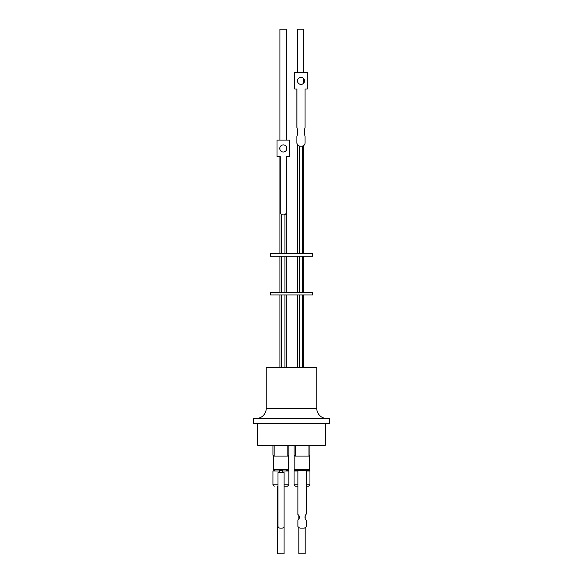 <?xml version="1.0" encoding="UTF-8"?>
<svg xmlns="http://www.w3.org/2000/svg" width="583" height="583" viewBox="0 0 583 583"><rect width="100%" height="100%" fill="white"/><g stroke="black" fill="none" stroke-linecap="round" stroke-linejoin="round"><path stroke-width="0.87" d="M256.075 418.528A10.151 10.151 0 0 0 266.227 408.377L266.227 367.443L316.773 367.443L316.773 408.377A10.151 10.151 0 0 0 326.925 418.528M279.235 470.627L282.755 470.627M309.646 470.962L309.646 469.606L294.83 469.614L295.851 470.627L308.363 470.627L309.376 469.614L309.376 456.081L294.83 456.081L294.83 469.614L294.357 469.606L294.357 470.962M297.884 470.962L294.058 470.962L294.058 484.837L295.406 486.186L297.884 486.186M285.094 486.186L284.176 486.186M277.61 486.186L277.989 486.186M253.437 423.265L329.563 423.265L329.563 418.528L253.437 418.528L253.437 423.265M257.671 423.265L257.671 445.252L325.329 445.252L325.329 423.265M259.122 445.252L323.878 445.252M308.939 455.236L309.952 455.236L309.952 445.594M287.827 456.081L287.827 445.594M274.163 456.081L274.163 445.594M308.939 456.081L308.939 445.594M295.275 456.081L295.275 445.594M287.827 455.236L288.847 455.236L288.847 445.594M288.541 470.962L288.272 456.081L273.719 456.081L273.719 469.614L273.252 469.606L273.252 470.962M284.927 367.443L284.927 294.932M281.545 367.443L281.545 294.932M312.473 294.932L270.527 294.932L270.527 292.221L312.473 292.221L312.473 294.932M286.282 367.443L286.282 294.932M279.92 367.443L279.92 294.932M299.983 528.14A5.334 5.334 90 0 1 297.891 526.5L297.891 519.927A3.134 3.134 90 0 0 299.392 517.245A3.134 3.134 -90 0 1 297.891 519.927L297.891 526.5A5.334 5.334 90 0 0 299.975 528.14L304.253 528.14A5.334 5.334 90 0 0 306.352 526.5L306.352 520.451A4.402 4.402 -90 0 1 306.352 514.038L306.352 470.627M284.927 292.221L284.927 256.25M281.545 292.221L281.545 256.25M286.282 292.221L286.282 256.25M279.92 292.221L279.92 256.25M279.301 470.627L279.301 472.653M282.689 470.627L282.689 472.653M306.352 484.837L309.952 484.837L309.952 470.962L306.352 470.962M284.081 484.837L288.847 484.837L288.847 470.962L282.689 470.962M312.473 253.539L270.527 253.539L270.527 256.25L312.473 256.25L312.473 253.539M303.692 72.43L303.692 29.15L297.337 29.15L297.337 72.43M286.282 253.539L286.282 212.839M286.282 150.341L286.282 146.566M286.282 140.095L286.282 29.15L279.92 29.15L279.92 140.095M279.92 253.539L279.92 156.674M279.92 149.467L279.92 147.441M284.927 253.539L284.927 214.551M283.615 214.865L282.981 214.865A2.704 2.704 -90 0 1 280.277 212.154L280.226 156.674M280.226 212.154A2.704 2.704 -90 0 0 282.332 214.799L282.937 214.865M281.545 253.539L281.545 214.478M296.893 89.01L296.893 127.48A16.462 16.455 -90 0 1 296.893 136.342L296.893 142.806A3.381 3.381 90 0 0 300.274 146.187L300.325 146.187A3.381 3.381 -90 0 1 296.944 142.806M300.325 146.187L301.681 146.187A3.381 3.381 -90 0 0 305.062 142.806L305.062 136.342A16.462 16.455 -90 0 1 305.062 127.48L305.062 89.01L307.263 89.01L307.263 72.43L294.75 72.43L294.75 89.01L296.944 89.01L296.944 127.48A16.462 16.455 -90 0 1 296.944 136.342M300.981 77.371A3.52 3.52 -90 0 1 304.472 80.891A3.52 3.52 -90 0 1 300.981 84.411M297.49 80.891A3.52 3.52 -90 0 1 301.003 77.371A3.52 3.52 -90 0 1 304.523 80.891A3.52 3.52 -90 0 1 301.003 84.411A3.52 3.52 -90 0 1 297.49 80.891M279.774 148.454A3.549 3.549 -90 0 1 283.323 144.897A3.549 3.549 -90 0 1 286.872 148.454A3.549 3.549 -90 0 1 283.323 152.003A3.549 3.549 -90 0 1 279.774 148.454M283.294 152.003A3.549 3.549 90 0 0 286.821 148.454A3.549 3.549 90 0 0 283.294 144.897M298.824 527.447L298.824 553.85L305.186 553.85L305.186 527.615M277.712 486.186L277.712 553.85L284.074 553.85L284.074 526.318M282.981 214.865L283.659 214.865A2.704 2.704 -90 0 0 286.37 212.154L286.37 156.674L289.649 156.674L289.649 140.095L276.998 140.095L276.998 156.674L280.277 156.674L280.277 212.154M276.998 156.674L276.998 140.095M294.75 89.01L294.75 72.43M296.893 136.342L296.893 142.806M277.996 472.653L284.081 472.653L284.081 526.106A2.033 2.033 -90 0 1 282.055 528.14L280.022 528.14A2.033 2.033 -90 0 1 277.996 526.106L277.989 472.653L277.989 526.106A2.033 2.033 -90 0 0 280.015 528.14L280.022 528.14M284.081 486.186L287.492 486.186L288.847 484.837M306.352 486.186L308.604 486.186L309.952 484.837M279.301 470.962L272.946 470.962L272.946 484.837L277.989 484.837M299.392 517.245A3.134 3.134 90 0 0 297.884 514.563L297.884 470.627L297.891 514.563A3.134 3.134 -90 0 1 299.407 517.245M274.739 470.627L273.719 469.614L288.272 469.614L286.763 470.627M273.646 455.236L273.719 456.081M294.758 455.236L294.83 456.081M272.946 445.594L272.946 455.236L274.163 455.236M294.058 445.594L294.058 455.236L295.275 455.236M266.227 408.377L316.773 408.377M294.058 484.837L297.884 484.837M272.946 484.837L274.294 486.186M309.252 455.236L309.252 456.081M288.14 455.236L288.14 456.081M302.606 367.443L302.606 294.932M303.692 367.443L303.692 294.932M302.606 292.221L302.606 256.25M303.692 292.221L303.692 256.25M302.606 253.539L302.606 146.056M303.692 253.539L303.692 145.517M303.692 83.099L303.692 78.69M305.186 515.86L305.186 518.63M298.824 515.445L298.824 519.052M297.337 253.539L297.337 144.467M297.337 134.258L297.337 129.564M299.225 253.539L299.225 146.02M297.337 292.221L297.337 256.25M299.225 292.221L299.225 256.25M297.337 367.443L297.337 294.932M299.225 367.443L299.225 294.932"/></g></svg>
